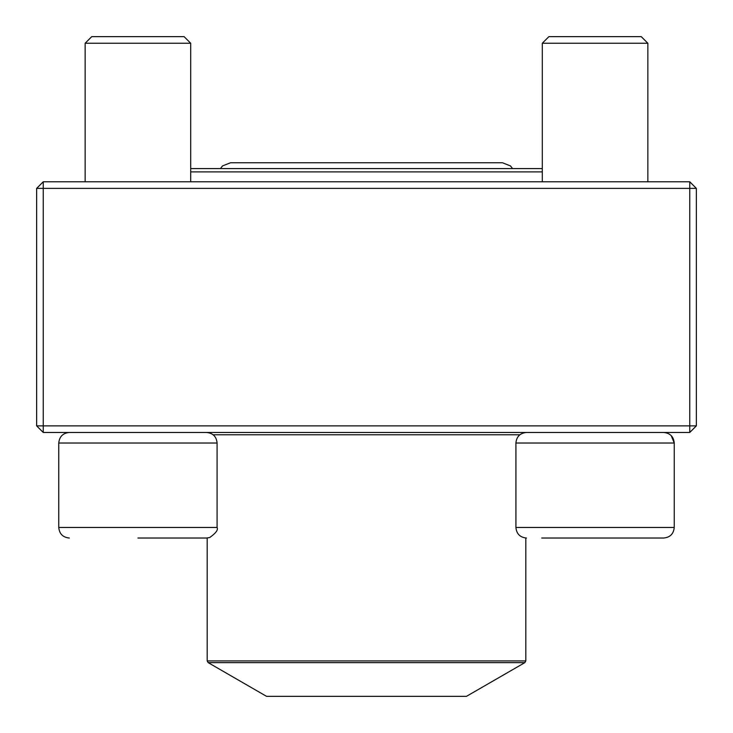 <?xml version="1.0" encoding="UTF-8"?>
<svg xmlns="http://www.w3.org/2000/svg" width="733" height="733" viewBox="0 0 733 733"><rect width="100%" height="100%" fill="white"/><g stroke="black" fill="none" stroke-linecap="round" stroke-linejoin="round"><path stroke-width="1.1" d="M43.247 432.47L689.753 432.47L696.35 425.873L696.35 188.381L43.247 188.381L43.247 425.873L689.753 425.873L689.753 181.784L43.247 181.784L36.65 188.381L36.65 425.873L43.247 425.873L43.247 432.47L36.65 425.873M696.35 188.381L689.753 181.784M36.65 188.381L43.247 188.381L43.247 181.784M696.35 425.873L689.753 425.873L689.753 432.47M190.699 181.784L190.699 43.247L85.147 43.247L91.744 36.65L184.102 36.65L190.699 43.247L190.699 168.59L542.301 168.59M217.087 527.467L217.087 443.025L58.759 443.025C59.391 436.611 62.91 433.093 69.314 432.47L69.314 432.47C62.91 433.093 59.391 436.611 58.759 443.025L58.759 527.467L217.087 527.467C218.361 529.776 215.905 533.129 209.72 537.527L206.532 538.022L137.923 538.022M541.751 538.022L663.686 538.022C670.099 537.399 673.618 533.881 674.241 527.467C673.618 533.881 670.099 537.399 663.686 538.022M664.62 432.516L663.686 432.47C670.09 433.093 673.609 436.611 674.241 443.025L515.913 443.025L515.913 527.467C516.536 533.881 520.054 537.399 526.468 538.022L526.065 538.013M542.301 43.247L548.898 36.65L641.256 36.65L647.853 43.247L542.301 43.247L542.301 181.784M542.301 171.888L190.699 171.888M208.172 662.641L266.555 696.35L466.445 696.35L524.828 662.641L208.172 662.641L207.182 660.928L525.818 660.928L525.818 538.004M515.913 527.467L674.241 527.467L674.241 443.025L671.199 435.613M213.12 434.779L519.88 434.779M85.147 43.247L85.147 181.784L85.147 43.247L91.744 36.65M58.759 527.467C59.382 533.881 62.901 537.399 69.314 538.022C62.901 537.399 59.382 533.881 58.759 527.467L58.759 443.025M647.853 43.247L647.853 181.784M515.913 443.025C516.536 436.611 520.054 433.093 526.468 432.47M217.087 443.025C216.464 436.611 212.946 433.093 206.532 432.47M207.182 660.928L207.182 538.004M525.818 660.928L524.828 662.641M220.422 168.59L222.53 165.924L230.501 162.772L502.499 162.772L510.47 165.924L512.578 168.59"/></g></svg>
